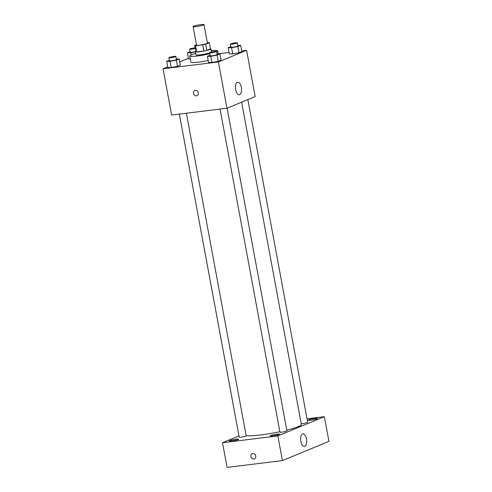 <?xml version="1.0" encoding="UTF-8"?>
<svg xmlns="http://www.w3.org/2000/svg" width="492" height="492" viewBox="0 0 492 492"><rect width="100%" height="100%" fill="white"/><g stroke="black" fill="none" stroke-linecap="round" stroke-linejoin="round"><path stroke-width="0.74" d="M196.074 26.629A5.529 0.627 169.5 0 1 193.11 26.611A5.529 0.627 169.5 0 1 198.424 24.987A5.529 0.627 169.5 0 1 203.977 24.6A5.529 0.627 169.5 0 1 196.074 26.629M203.977 24.6L207.403 43.105A5.529 0.627 169.5 0 1 199.506 45.135A5.529 0.627 169.5 0 1 196.536 45.123L193.11 26.611M209.315 42.687L210.459 48.856L206.843 50.35L205.699 44.182L209.315 42.687A7.503 0.855 169.5 0 0 208.337 42.515L207.317 42.638M196.474 44.778L194.629 45.541A7.503 0.855 169.5 0 0 195.601 45.719L202.704 44.846A7.503 0.855 169.5 0 0 205.699 44.182M195.601 45.719L196.745 51.888A7.503 0.855 169.5 0 1 195.773 51.715L194.629 45.541M196.745 51.888L203.848 51.014L202.704 44.846M206.843 50.35A7.503 0.855 169.5 0 1 203.848 51.014M195.705 51.365A7.897 0.898 -10.5 0 0 195.355 51.721A7.897 0.898 -10.5 0 0 203.276 51.168A7.897 0.898 -10.5 0 0 210.877 48.843A7.897 0.898 -10.5 0 0 210.416 48.64M210.877 48.843L211.449 51.931A7.897 0.898 169.5 0 1 211.431 52.017M209.647 52.865A7.897 0.898 169.5 0 1 200.164 54.827A7.897 0.898 169.5 0 1 195.927 54.809L195.355 51.721M209.807 53.726A14.213 1.617 169.5 0 1 197.341 55.996A14.213 1.617 169.5 0 1 189.715 55.959A14.213 1.617 169.5 0 1 195.681 53.487M211.203 50.608A14.213 1.617 169.5 0 1 217.661 50.781A14.213 1.617 169.5 0 1 216.634 51.617M208.19 60.522A14.213 1.617 169.5 0 1 198.485 62.164A14.213 1.617 169.5 0 1 190.859 62.127L189.715 55.959M188.571 58.935L190.269 58.935L188.571 58.935L187.427 52.767L190.847 52.761L195.385 51.9M230.834 46.654L228.159 47.755L229.303 53.929L232.722 53.923L238.989 52.736L241.836 51.555L240.693 45.387L237.82 45.393M167.698 66.857L163.061 68.769L218.405 61.967L246.597 50.307L241.713 50.904M229.032 52.466L218.214 53.794M188.448 58.271L179.746 61.869M169.353 60.245L166.677 61.352L167.821 67.521L171.241 67.515L177.507 66.328L180.355 65.147L179.211 58.979L176.339 58.985M210.084 55.233L207.415 56.34L208.559 62.509L211.972 62.502L218.239 61.322L221.093 60.141L219.949 53.972L217.07 53.979M246.597 50.307L255.17 96.573L226.984 108.234L171.64 115.042L163.061 68.769M226.984 108.234L218.405 61.967M235.686 89.692A6.316 2.964 -97 0 1 237.734 82.256A6.316 2.964 -97 0 1 241.449 88.16A6.316 2.964 -97 0 1 239.278 94.79A6.316 2.964 -97 0 1 235.686 89.692M196.935 95.682A2.761 2.417 67.5 0 1 196.382 95.829A2.761 2.417 67.5 0 1 193.534 93.744A2.761 2.417 67.5 0 1 194.826 90.577A2.761 2.417 67.5 0 1 198.116 92.207A2.761 2.417 67.5 0 1 196.935 95.682A2.761 2.417 67.5 0 1 196.382 95.829A2.761 2.417 67.5 0 1 193.534 93.744A2.761 2.417 67.5 0 1 194.826 90.577M279.862 431.724A28.419 3.229 169.5 0 1 260.748 434.946A28.419 3.229 169.5 0 1 246.098 435.383M241.633 102.176L301.381 424.522A28.419 3.229 169.5 0 1 286.787 430.143M220.065 109.089L279.936 432.13A3.549 0.406 -10.5 0 0 283.503 431.884A3.549 0.406 -10.5 0 0 286.916 430.838L227.12 108.178M186.388 113.228L246.185 435.851A3.549 0.406 169.5 0 1 241.111 437.148A3.549 0.406 169.5 0 1 239.204 437.142L179.334 114.095M247.863 99.599L307.666 422.253A3.549 0.406 169.5 0 1 302.592 423.557A3.549 0.406 169.5 0 1 301.221 423.661M238.977 435.912L222.507 442.72L277.851 435.918L324.363 416.675L307.026 418.809M231.929 440.949A4.736 0.541 -10.5 0 0 238.7 439.215A4.736 0.541 -10.5 0 0 233.94 439.547A4.736 0.541 -10.5 0 0 229.383 440.937A4.736 0.541 -10.5 0 0 231.929 440.949M272.66 435.943A4.736 0.541 -10.5 0 0 279.431 434.202A4.736 0.541 -10.5 0 0 274.677 434.534A4.736 0.541 -10.5 0 0 270.114 435.93A4.736 0.541 -10.5 0 0 272.66 435.943M310.716 420.199A4.736 0.541 -10.5 0 0 317.488 418.458A4.736 0.541 -10.5 0 0 312.734 418.79A4.736 0.541 -10.5 0 0 308.17 420.186A4.736 0.541 -10.5 0 0 310.716 420.199M222.507 442.72L227.083 467.4L282.426 460.592L328.939 441.355L324.363 416.675M282.426 460.592L277.851 435.918M254.382 458.839A2.761 2.417 67.5 0 1 253.823 458.987A2.761 2.417 67.5 0 1 250.975 456.902A2.761 2.417 67.5 0 1 252.267 453.735A2.761 2.417 67.5 0 1 255.557 455.358A2.761 2.417 67.5 0 1 254.382 458.839A2.761 2.417 67.5 0 1 253.823 458.987A2.761 2.417 67.5 0 1 250.982 456.902A2.761 2.417 67.5 0 1 252.267 453.735M304.825 446.349A6.316 2.964 -97 0 1 304.45 446.447A6.316 2.964 -97 0 1 300.735 440.537A6.316 2.964 -97 0 1 302.912 433.907A6.316 2.964 -97 0 1 306.565 439.411A6.316 2.964 -97 0 1 304.825 446.349M207.415 56.34L210.834 56.334L217.101 55.147L219.949 53.972M216.597 51.426L217.169 54.507A3.549 0.406 169.5 0 1 212.095 55.811A3.549 0.406 169.5 0 1 210.189 55.805L209.617 52.718A3.549 0.406 169.5 0 1 213.036 51.672A3.549 0.406 169.5 0 1 216.597 51.426A3.549 0.406 169.5 0 1 211.523 52.724A3.549 0.406 169.5 0 1 209.617 52.718M208.559 62.509L211.972 62.502L210.834 56.334M211.972 62.502L218.239 61.322L217.101 55.147M218.239 61.322L221.093 60.141M228.159 47.755L231.578 47.749L237.845 46.568L240.693 45.387M237.347 42.841L237.919 45.928A3.549 0.406 169.5 0 1 232.845 47.226A3.549 0.406 169.5 0 1 230.939 47.22L230.367 44.132A3.549 0.406 169.5 0 1 233.78 43.093A3.549 0.406 169.5 0 1 237.347 42.841A3.549 0.406 169.5 0 1 232.273 44.145A3.549 0.406 169.5 0 1 230.367 44.132M229.303 53.929L232.722 53.923L231.578 47.749M232.722 53.923L238.989 52.736L237.845 46.568M238.989 52.736L241.836 51.555M166.677 61.352L170.097 61.346L176.364 60.159L179.211 58.979M175.865 56.432L176.437 59.52A3.549 0.406 169.5 0 1 171.364 60.824A3.549 0.406 169.5 0 1 169.457 60.811L168.885 57.73A3.549 0.406 169.5 0 1 172.298 56.685A3.549 0.406 169.5 0 1 175.865 56.432A3.549 0.406 169.5 0 1 170.792 57.736A3.549 0.406 169.5 0 1 168.885 57.73M167.821 67.521L171.241 67.515L170.097 61.346M171.241 67.515L177.507 66.328L176.364 60.159M177.507 66.328L180.355 65.147M190.097 51.66L187.427 52.767M195.373 51.635A3.549 0.406 169.5 0 1 192.108 52.238A3.549 0.406 169.5 0 1 190.201 52.232L189.629 49.145A3.549 0.406 169.5 0 1 191.437 48.444A3.549 0.406 169.5 0 1 195.047 47.804M191.24 54.895L190.847 52.761M195.17 48.456A3.549 0.406 169.5 0 1 191.536 49.151A3.549 0.406 169.5 0 1 189.629 49.145M218.251 53.972L217.661 50.781"/></g></svg>
